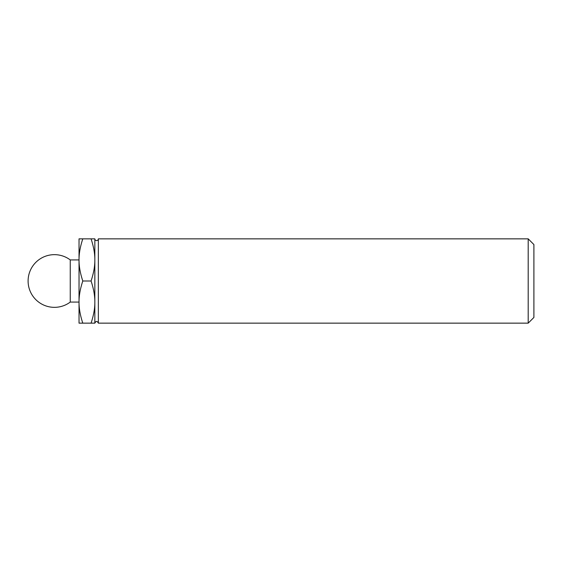 <?xml version="1.0" encoding="UTF-8"?>
<svg xmlns="http://www.w3.org/2000/svg" width="562" height="562" viewBox="0 0 562 562"><rect width="100%" height="100%" fill="white"/><g stroke="black" fill="none" stroke-linecap="round" stroke-linejoin="round"><path stroke-width="0.42" stroke-dasharray="2.81 2.11" d="M94.838 238.85L94.838 259.925C94.908 253.673 93.657 246.648 91.072 238.85L94.838 238.85M94.838 259.925L94.838 302.075C94.908 295.823 93.657 288.798 91.072 281C93.657 273.202 94.908 266.177 94.838 259.925M94.838 323.15L91.072 323.15C93.657 315.352 94.908 308.327 94.838 302.075L94.838 323.15M533.9 244.554L533.9 317.446M528.196 238.85L528.196 323.15M98.35 238.85L98.35 323.15M91.072 238.85L82.797 238.85C80.211 246.648 78.961 253.673 79.031 259.925C78.961 266.177 80.211 273.202 82.797 281C80.211 288.798 78.961 295.823 79.031 302.075C78.961 308.327 80.211 315.352 82.797 323.15L79.031 323.15L79.031 238.85L82.797 238.85M91.072 281L82.797 281M91.072 323.15L82.797 323.15M70.25 259.925L70.25 302.075"/><path stroke-width="0.84" d="M94.838 259.925L94.838 238.85L91.072 238.85C93.657 246.648 94.908 253.673 94.838 259.925C94.908 266.177 93.657 273.202 91.072 281C93.657 288.798 94.908 295.823 94.838 302.075L94.838 259.925M528.196 323.15L533.9 317.446L533.9 244.554L528.196 238.85L528.196 323.15L98.35 323.15L98.35 238.85L528.196 238.85M94.838 323.15L94.838 302.075C94.908 308.327 93.657 315.352 91.072 323.15L94.838 323.15C96.011 320.881 97.177 320.881 98.35 323.15M94.838 238.85A1.756 1.756 0 0 0 96.594 240.606A1.756 1.756 0 0 0 98.35 238.85M91.072 238.85L79.031 238.85L79.031 259.925C78.961 253.673 80.211 246.648 82.797 238.85M91.072 281L82.797 281C80.211 273.202 78.961 266.177 79.031 259.925L70.25 259.925A26.344 26.344 0 0 0 28.1 281A26.344 26.344 0 0 0 70.25 302.075L70.25 259.925M91.072 323.15L82.797 323.15C80.211 315.352 78.961 308.327 79.031 302.075C78.961 295.823 80.211 288.798 82.797 281M79.031 259.925L79.031 323.15L82.797 323.15M79.031 302.075L70.25 302.075"/></g></svg>
